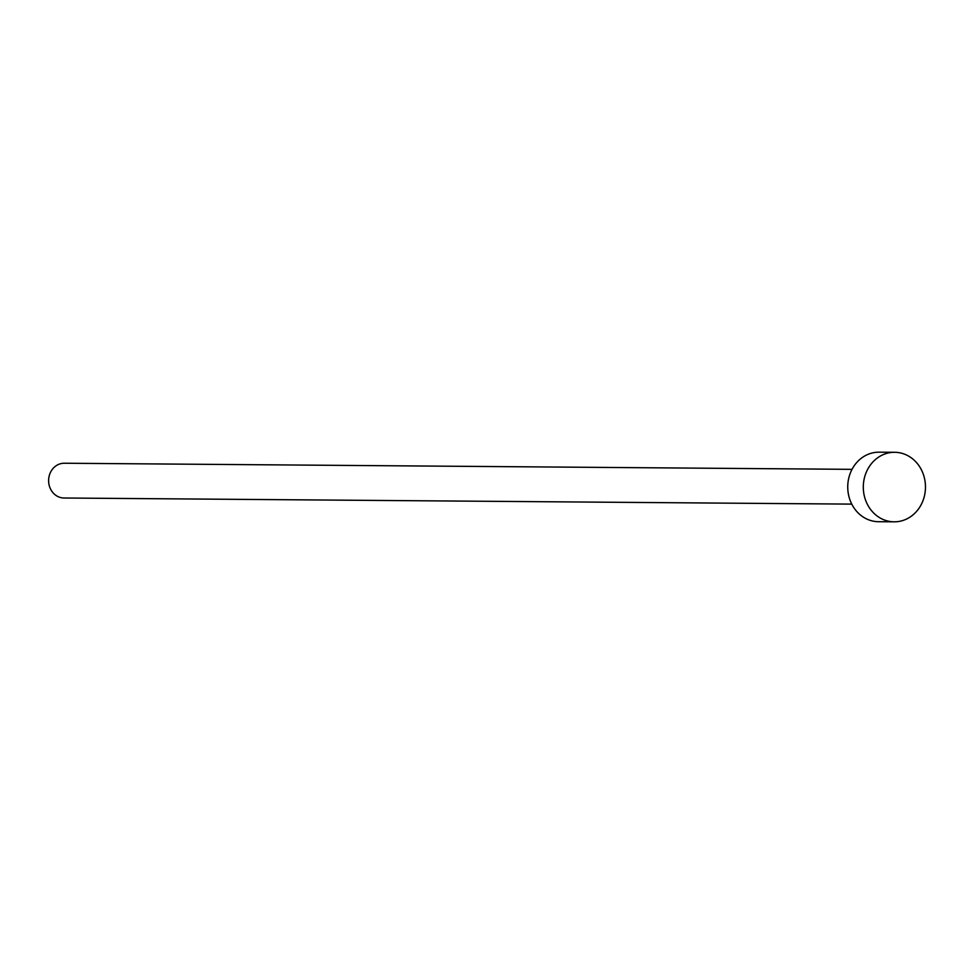 <?xml version="1.0" encoding="UTF-8"?>
<svg xmlns="http://www.w3.org/2000/svg" width="974" height="974" viewBox="0 0 974 974"><rect width="100%" height="100%" fill="white"/><g stroke="black" fill="none" stroke-linecap="round" stroke-linejoin="round"><path stroke-width="1.46" d="M851.763 504.118L64.016 498.006A17.386 15.547 -89.6 0 1 48.7 482.495A17.386 15.547 -89.6 0 1 60.741 463.673A17.386 15.547 -89.6 0 1 64.296 463.234L852.031 469.346M894.12 521.821L878.548 521.711A34.772 31.083 -89.6 0 1 847.916 490.701A34.772 31.083 -89.6 0 1 871.986 453.032A34.772 31.083 -89.6 0 1 879.096 452.179L894.656 452.289A34.772 31.083 -89.6 0 1 925.3 483.299A34.772 31.083 -89.6 0 1 901.23 520.968A34.772 31.083 -89.6 0 1 894.12 521.821A34.772 31.083 -89.6 0 1 863.475 490.811A34.772 31.083 -89.6 0 1 887.558 453.154A34.772 31.083 -89.6 0 1 894.656 452.289"/></g></svg>
